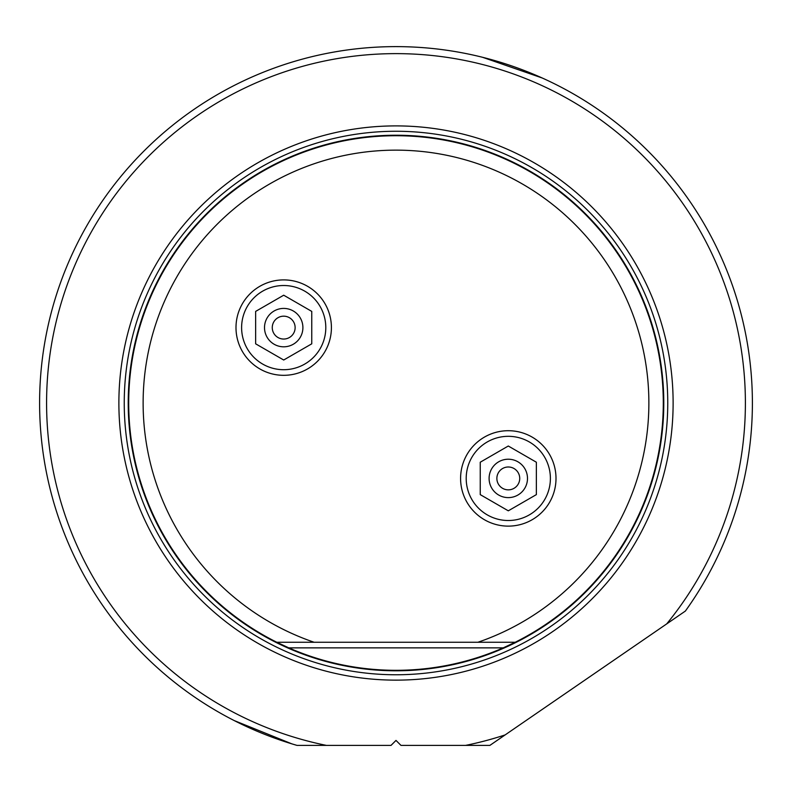<?xml version="1.0" encoding="UTF-8"?>
<svg xmlns="http://www.w3.org/2000/svg" width="792" height="792" viewBox="0 0 792 792"><rect width="100%" height="100%" fill="white"/><g stroke="black" fill="none" stroke-linecap="round" stroke-linejoin="round"><path stroke-width="1.19" d="M291.872 743.866L234.244 720.591M39.6 403.019A356.4 356.4 0 0 0 296.98 745.381L326.334 745.381A349.381 349.381 0 0 1 396 53.628A349.381 349.381 0 0 1 666.706 623.898L685.367 611.068A356.4 356.4 0 0 0 396 46.619A356.4 356.4 0 0 0 39.6 403.019M482.575 57.291L542.253 78.012M326.334 745.381L391.04 745.381L396 740.421L400.96 745.381L489.901 745.381L666.706 623.898M465.666 745.381A349.381 349.381 0 0 0 505.138 734.917M396 125.898A277.121 277.121 0 0 1 673.121 403.019A277.121 277.121 0 0 1 396 680.14A277.121 277.121 0 0 1 118.879 403.019A277.121 277.121 0 0 1 396 125.898M515.226 642.253A267.3 267.3 0 0 0 396 135.719A267.3 267.3 0 0 0 276.774 642.253L314.068 642.253L276.774 642.253L288.773 647.866A267.3 267.3 0 0 0 503.227 647.866L515.226 642.253L477.932 642.253A252.876 252.876 0 0 0 396 150.143A252.876 252.876 0 0 0 314.068 642.253L515.226 642.253M556.004 478.418A47.708 47.708 0 0 1 508.296 526.126A47.708 47.708 0 0 1 460.588 478.418A47.708 47.708 0 0 1 508.296 430.709A47.708 47.708 0 0 1 556.004 478.418M331.412 327.611A47.708 47.708 0 0 1 283.704 375.319A47.708 47.708 0 0 1 235.996 327.611A47.708 47.708 0 0 1 283.704 279.903A47.708 47.708 0 0 1 331.412 327.611M283.704 285.516A42.095 42.095 0 0 0 241.609 327.611A42.095 42.095 0 0 0 283.704 369.706A42.095 42.095 0 0 0 325.799 327.611A42.095 42.095 0 0 0 283.704 285.516M255.638 311.404L283.704 295.208L311.761 311.404L311.761 343.817L283.704 360.013L255.638 343.817L255.638 311.404M283.704 308.415A19.196 19.196 0 0 0 264.508 327.611A19.196 19.196 0 0 0 283.704 346.807A19.196 19.196 0 0 0 302.9 327.611A19.196 19.196 0 0 0 283.704 308.415M283.704 339.045A11.434 11.434 0 0 0 295.129 327.611A11.434 11.434 0 0 0 283.704 316.176A11.434 11.434 0 0 0 272.27 327.611A11.434 11.434 0 0 0 283.704 339.045M508.296 436.323A42.095 42.095 0 0 0 466.201 478.418A42.095 42.095 0 0 0 508.296 520.512A42.095 42.095 0 0 0 550.391 478.418A42.095 42.095 0 0 0 508.296 436.323M480.239 462.221L508.296 446.015L536.362 462.221L536.362 494.624L508.296 510.82L480.239 494.624L480.239 462.221M508.296 459.221A19.196 19.196 0 0 0 489.1 478.418A19.196 19.196 0 0 0 508.296 497.614A19.196 19.196 0 0 0 527.492 478.418A19.196 19.196 0 0 0 508.296 459.221M508.296 489.852A11.434 11.434 0 0 0 519.73 478.418A11.434 11.434 0 0 0 508.296 466.993A11.434 11.434 0 0 0 496.871 478.418A11.434 11.434 0 0 0 508.296 489.852M396 131.264A271.755 271.755 0 0 0 124.245 403.019A271.755 271.755 0 0 0 396 674.764A271.755 271.755 0 0 0 667.755 403.019A271.755 271.755 0 0 0 396 131.264M396 670.794A267.785 267.785 0 0 0 663.785 403.019A267.785 267.785 0 0 0 396 135.234A267.785 267.785 0 0 0 128.215 403.019A267.785 267.785 0 0 0 396 670.794M288.773 647.866L503.227 647.866"/></g></svg>
